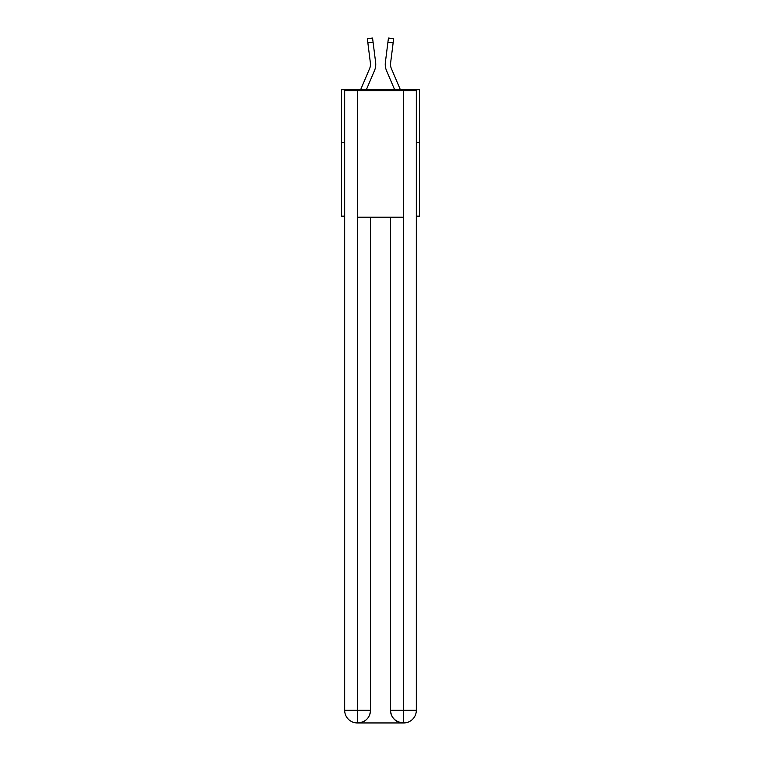 <?xml version="1.0" encoding="UTF-8"?>
<svg xmlns="http://www.w3.org/2000/svg" width="761" height="761" viewBox="0 0 761 761"><rect width="100%" height="100%" fill="white"/><g stroke="black" fill="none" stroke-linecap="round" stroke-linejoin="round"><path stroke-width="1.14" d="M344.676 142.402L341.518 142.402L341.518 89.722L419.482 89.722L419.482 216.153L416.324 216.153M341.518 142.402L341.518 216.153L344.676 216.153M419.482 142.402L416.324 142.402M374.498 70.583L366.345 89.722L374.498 70.583A15.8 15.8 0 0 0 375.63 62.412L373.08 42.236L367.858 42.892L367.325 38.706L372.557 38.05L373.08 42.236M375.554 61.774L375.63 62.412L375.554 61.774M400.381 89.722L391.354 68.519A10.54 10.54 0 0 1 390.507 64.409A10.54 10.54 0 0 0 391.354 68.519A10.54 10.54 0 0 1 390.507 64.409A10.54 10.54 0 0 0 391.354 68.519A10.54 10.54 0 0 1 390.507 64.409A10.54 10.54 0 0 0 391.354 68.519A10.54 10.54 0 0 1 390.507 64.409A10.54 10.54 0 0 0 391.354 68.519A10.54 10.54 0 0 1 390.507 64.409A10.54 10.54 0 0 0 391.354 68.519A10.54 10.54 0 0 1 390.507 64.409A10.54 10.54 0 0 0 391.354 68.519A10.54 10.54 0 0 1 390.507 64.409A10.54 10.54 0 0 0 391.354 68.519A10.54 10.54 0 0 1 390.507 64.409A10.54 10.54 0 0 0 391.354 68.519A10.54 10.54 0 0 1 390.507 64.409A10.54 10.54 0 0 0 391.354 68.519A10.54 10.54 0 0 1 390.507 64.409A10.54 10.54 0 0 0 391.354 68.519A10.54 10.54 0 0 1 390.507 64.409A10.54 10.54 0 0 0 391.354 68.519A10.54 10.54 0 0 1 390.507 64.409A10.54 10.54 0 0 0 391.354 68.519A10.54 10.54 0 0 1 390.507 64.409A10.54 10.54 0 0 0 391.354 68.519A10.54 10.54 0 0 1 390.507 64.409M386.502 70.583L394.655 89.722L386.502 70.583A15.8 15.8 0 0 1 385.37 62.412L388.443 38.05L393.675 38.706L393.142 42.892L387.92 42.236M391.354 68.519A10.54 10.54 0 0 1 390.593 63.068L393.142 42.892M357.318 722.95A12.642 12.642 0 0 1 344.676 710.308L370.493 710.308L370.493 217.208L370.493 710.308A12.642 12.642 0 0 1 357.851 722.95L357.318 722.95A12.642 12.642 0 0 1 344.676 710.308L344.676 90.778L357.632 90.778L357.632 217.208L403.368 217.208L403.368 90.778L357.632 90.778M403.368 90.778L416.324 90.778L416.324 710.308A12.642 12.642 0 0 1 403.682 722.95L403.149 722.95A12.642 12.642 0 0 1 390.507 710.308L390.507 217.208L390.507 710.308C391.154 717.756 395.368 721.97 403.149 722.95L357.851 722.95C365.661 722.132 369.884 717.918 370.493 710.308M390.507 710.308L403.368 710.308L403.463 722.95M357.632 217.208L357.632 722.95M360.619 89.722L369.646 68.519A10.54 10.54 0 0 0 370.493 64.409A10.54 10.54 0 0 1 369.646 68.519A10.54 10.54 0 0 0 370.493 64.409A10.54 10.54 0 0 1 369.646 68.519A10.54 10.54 0 0 0 370.407 63.068L367.858 42.892M370.474 64.904L370.407 63.068L370.474 64.904M385.256 65.161L385.237 64.381M390.526 64.904L390.593 63.068M403.368 217.208L403.368 710.308L416.324 710.308"/></g></svg>
